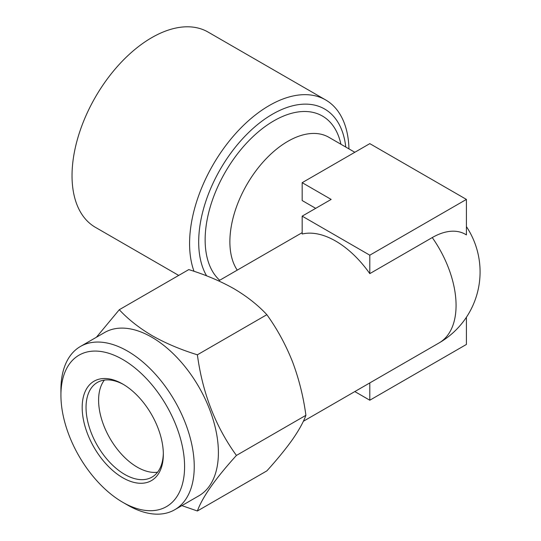 <?xml version="1.0" encoding="UTF-8"?>
<svg xmlns="http://www.w3.org/2000/svg" width="541" height="541" viewBox="0 0 541 541"><rect width="100%" height="100%" fill="white"/><g stroke="black" fill="none" stroke-linecap="round" stroke-linejoin="round"><path stroke-width="0.81" d="M127.581 505.078L122.753 502.291A87.446 50.489 -120 0 0 184.589 466.592A87.446 50.489 -120 0 0 122.753 359.495A87.446 50.489 -120 0 0 60.923 395.194A87.446 50.489 -120 0 0 122.753 502.291L127.588 505.084A94.276 54.431 60 0 1 127.581 505.078A94.276 54.431 60 0 0 174.723 509.75L198.878 495.806A94.276 54.431 60 0 0 213.323 420.262A94.276 54.431 60 0 0 151.737 337.185A94.276 54.431 60 0 0 104.602 332.519L80.447 346.463A94.276 54.431 60 0 1 127.588 351.129A94.276 54.431 60 0 1 189.174 434.207A94.276 54.431 60 0 1 174.723 509.75M60.923 395.194L60.923 389.621A94.276 54.431 60 0 1 80.447 346.463M157.559 472.219A54.655 31.554 60 0 1 137.245 467.154A54.655 31.554 60 0 1 103.493 424.773A54.655 31.554 60 0 1 104.372 380.093M163.321 453.182A54.655 31.554 60 0 1 152.014 477.108A54.655 31.554 60 0 1 124.687 474.403A54.655 31.554 60 0 1 88.981 426.24A54.655 31.554 60 0 1 97.36 382.446A54.655 31.554 60 0 1 123.733 384.617M122.753 384.042L122.753 384.042A57.387 33.129 60 0 1 163.335 454.318A57.387 33.129 60 0 1 122.753 477.75A57.387 33.129 60 0 1 82.178 407.468A57.387 33.129 60 0 1 122.753 384.042M181.864 505.625L197.384 510.988C202.429 497.098 215.446 478.582 236.424 455.434C215.507 426.558 202.496 393.009 197.384 354.801C180.701 349.648 165.674 343.298 152.298 335.745C139.084 327.914 128.082 319.237 119.291 309.716L96.426 337.232M348.959 148.897A112.717 65.082 120 0 0 325.648 99.936A112.717 65.082 120 0 0 269.29 105.522A112.717 65.082 120 0 0 194.03 271.318M178.706 275.416L95.378 227.308A112.717 65.082 -60 0 1 78.1 136.981A112.717 65.082 -60 0 1 151.737 37.654A112.717 65.082 -60 0 1 208.096 32.075L325.648 99.936M315.687 208.346L302.176 200.542L302.176 182.675L331.16 199.413L302.176 216.143L369.801 255.19L466.416 199.413L369.801 143.636L302.176 182.675M466.416 199.413L466.416 234.929A66.232 38.242 120 0 0 432.259 237.567L369.801 273.624A81.975 47.331 -120 0 0 302.176 234.01L302.176 216.143M369.801 255.19L369.801 273.624M354.828 391.569L369.801 400.218L466.416 344.441L466.416 317.242M369.801 382.92L369.801 400.218M119.291 309.716L188.775 269.601C205.262 274.679 220.288 281.029 233.861 288.657C246.933 296.38 257.935 305.056 266.862 314.686C277.107 328.881 285.628 344.495 292.424 361.516C298.923 378.768 303.413 396.702 305.908 415.319L236.424 455.434M305.908 415.319C303.406 422.156 298.909 430.251 292.424 439.61C285.607 449.172 277.087 459.593 266.862 470.873L197.384 510.988M266.862 314.686L197.384 354.801M354.828 152.278L328.833 137.272A81.975 47.331 120 0 0 287.846 141.336A81.975 47.331 120 0 0 237.242 270.135M219.68 280.272A97.17 56.102 -60 0 1 212.099 201.042A97.17 56.102 -60 0 1 273.847 120.853A97.17 56.102 -60 0 1 340.918 144.251M206.615 275.842A104.359 60.254 -60 0 1 272.481 114.192A104.359 60.254 -60 0 1 345.76 147.051M466.416 226.611A81.975 81.975 0 0 1 439.089 342.92A81.975 47.331 -120 0 0 456.07 305.395A81.975 47.331 -120 0 0 432.259 237.567M302.176 232.65L218.638 280.874M439.089 342.92L303.332 421.297"/></g></svg>
